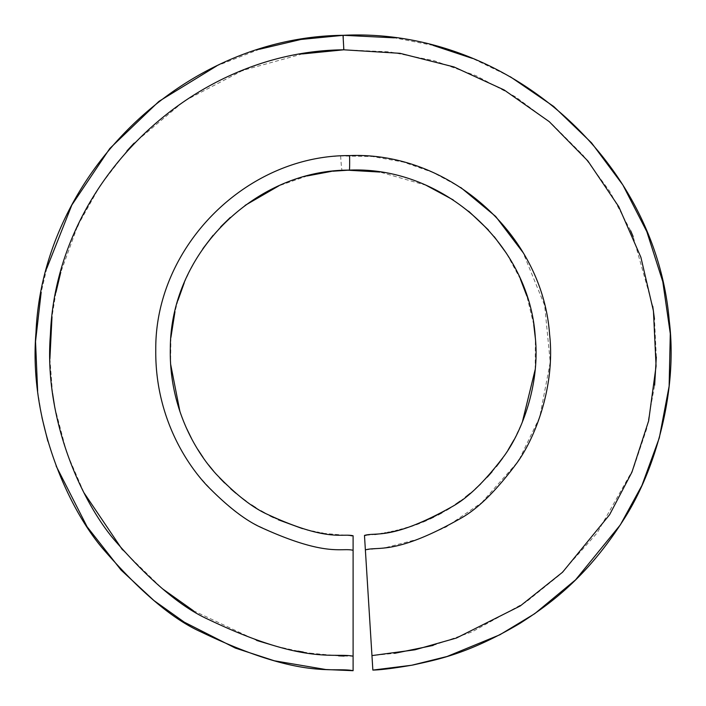 <?xml version="1.0" encoding="UTF-8"?>
<svg xmlns="http://www.w3.org/2000/svg" width="706" height="706" viewBox="0 0 706 706"><rect width="100%" height="100%" fill="white"/><g stroke="black" fill="none" stroke-linecap="round" stroke-linejoin="round"><path stroke-width="0.53" stroke-dasharray="3.53 2.65" d="M460.78 187.522L433.175 172.538L403.523 162.106L372.406 156.511L340.627 155.955C238.178 160.165 151.975 254.019 155.761 355.806C156.317 407.733 178.539 451.337 198.483 475.579C219.637 499.98 238.672 516.289 255.598 524.523C324.142 557.969 340.08 547.185 353.106 550.292L353.106 535.775M353.106 550.292L353.106 670.7M347.255 170.172L331.52 171.355M307.189 175.935L278.879 185.819M245.097 205.384L230.306 217.448M220.722 226.794L213.141 235.266M202.869 248.697L193.7 263.347M190.955 268.404L184.301 282.647M178 300.271L174.973 311.646M170.914 337.424L170.596 364.005M179.968 411.739L186.084 427.351M191.688 438.823L197.804 449.44M203.204 457.638L208.544 464.892M213.724 471.281L219.531 477.794M224.579 482.983L230.756 488.817M235.769 493.167L241.249 497.571M246.023 501.136L251.539 504.975M255.854 507.773L260.946 510.853M265.006 513.147L269.86 515.724M273.522 517.542L278.208 519.731M302.459 528.617L307.145 529.906M309.457 530.488L312.581 531.23M314.744 531.706L317.25 532.227M319.191 532.606L321.618 533.039M323.03 533.286L351.041 535.766M366.052 535.316L374.798 534.477M379.343 533.877L380.913 533.648M382.378 533.418L384.373 533.083M385.794 532.827L387.62 532.483M389.288 532.156L391.256 531.75M393.242 531.309L395.784 530.718M397.61 530.277L399.799 529.712M402.261 529.041L404.962 528.264M407.512 527.488L410.362 526.579M413.072 525.661L416.311 524.505M419.426 523.322L422.912 521.919M426.265 520.498L430.016 518.813M433.705 517.048L437.941 514.903M441.877 512.777L446.342 510.217M450.649 507.579L455.644 504.313M460.153 501.154L465.395 497.227M470.205 493.362L475.544 488.728M480.689 483.901L487.317 477.097M492.073 471.758L496.486 466.392M502.628 458.176L508.143 449.854M514.021 439.759L522.29 422.285M535.201 369.494L535.369 338.377M533.762 324.742L526.905 296.141M520.393 279.117L506.387 253.233M494.279 236.722L488.402 229.927M468.652 211.218L453.243 199.93M426.177 185.316L379.952 172.061M510.341 76.777L472.535 58.448M433.175 45.405L394.38 37.842M259.543 49.235L216.874 65.826M46.817 268.245L41.186 292.169M37.647 391.265L41.981 417.608M47.831 441.171L56.118 465.969M302.503 53.921L243.243 70.265M242.608 70.512L184.345 100.958L134.008 143.247M127.001 150.828L100.049 185.802L78.463 224.314M77.289 226.847L60.76 272.304M55.95 292.363L52.006 316.756M49.897 358.763L52.544 393.26M54.724 407.106L66.814 452.943L84.12 492.982M122.473 549.842L162.477 588.778M193.303 610.664L256.719 640.457M276.328 646.308L297.985 651.135M303.28 652.062L310.199 653.129M310.287 653.147L338.642 655.839M344.122 656.05L353.106 656.183M364.472 535.422L371.956 655.6L394.619 653.324M433.096 645.443L471.943 631.932L526.305 601.856L560.07 574.578L597.152 532.933L633.194 469.163L646.793 428.498L654.638 385.238M656.333 357.015L654.462 319.041M652.75 306.298L633.158 236.589M630.652 230.738L609.649 191.22L583.059 155.232L551.465 123.541L515.548 96.846L476.109 75.736L433.943 60.637L389.465 51.856L343.707 49.808M365.373 549.903L382.467 548.094M382.687 548.059L385.917 547.538M386.111 547.512L419.549 538.766L446.227 526.941L481.607 502.725M481.774 502.584L517.419 462.253M519.272 459.421L539.711 417.184L550.248 362.204L544.644 305.354L523.005 252.492M371.956 655.6L372.856 670.082M340.627 155.955A14.508 0.574 -93.5 0 0 342.075 170.411L345.693 170.225M343.46 35.3L343.531 49.817"/><path stroke-width="1.06" d="M372.856 670.082L371.956 655.6L414.969 649.802L456.438 638.03L520.322 605.916L562.567 572.222L609.587 514.736L631.914 472.208L648.646 420.873L656.077 366.096L653.447 311.011L640.88 257.275L618.791 206.726L587.904 161.003L549.25 121.644L504.093 89.927L453.967 66.929L400.046 53.321L343.848 49.808C191.661 51.088 56.312 182.607 50.408 334.485C43.728 417.122 80.519 500.183 114.54 540.152C149.875 580.809 181.124 607.213 208.305 619.383C304.674 665.467 334.45 652.432 353.106 656.183L353.106 670.7C333.4 666.738 301.894 680.469 200.636 631.738C172.079 618.862 139.311 590.993 102.344 548.112C66.682 505.875 28.655 418.57 35.988 332.42C42.775 173.861 184.107 36.862 343.019 35.318C507.367 27.163 655.9 160.13 669.253 320.806C677.972 391.098 655.406 470.84 623.424 519.987C586.104 578.593 548.897 604.671 520.198 623.221C466.79 654.965 434.931 659.933 413.063 664.99C394.495 668.194 381.09 669.897 372.856 670.082L411.748 665.237L447.083 656.483L499.857 634.782L534.716 613.69L575.567 579.838L620.362 524.832L641.93 485.446L659.316 437.861L669.129 386.2L670.294 333.709L662.802 281.729L646.846 231.7L622.868 184.981L591.531 142.841L553.68 106.447L510.341 76.777M353.106 656.183L353.106 535.775L351.041 535.766M331.52 171.355L307.189 175.935M278.879 185.819L245.097 205.384M230.306 217.448L220.722 226.794M213.141 235.266L202.869 248.697M193.7 263.347L190.955 268.404M184.301 282.647L178 300.271M174.973 311.646L170.914 337.424M170.596 364.005L179.968 411.739M186.084 427.351L191.688 438.823M197.804 449.44L203.204 457.638M208.544 464.892L213.724 471.281M219.531 477.794L224.579 482.983M230.756 488.817L235.769 493.167M241.249 497.571L246.023 501.136M251.539 504.975L255.854 507.773M260.946 510.853L265.006 513.147M269.86 515.724L273.522 517.542M278.208 519.731L302.459 528.617M307.145 529.906L309.457 530.488M312.581 531.23L314.744 531.706M317.25 532.227L319.191 532.606M321.618 533.039L323.03 533.286M371.956 655.6L364.472 535.422C376.201 531.892 391.3 540.672 452.052 506.687C467.804 498.057 485.172 481.148 504.146 455.97C522.405 431.013 540.09 383.517 535.28 337.291C529.597 244.144 442.521 165.972 349.32 170.12C254.61 169.864 170.64 253.472 170.322 348.005C168.866 406.506 195.244 451.266 216.177 474.105C234.824 493.618 251.407 506.802 265.933 513.659C327.76 542.517 341.898 533.083 353.106 535.775M364.472 535.422L366.052 535.316M374.798 534.477L379.343 533.877M380.913 533.648L382.378 533.418M384.373 533.083L385.794 532.827M387.62 532.483L389.288 532.156M391.256 531.75L393.242 531.309M395.784 530.718L397.61 530.277M399.799 529.712L402.261 529.041M404.962 528.264L407.512 527.488M410.362 526.579L413.072 525.661M416.311 524.505L419.426 523.322M422.912 521.919L426.265 520.498M430.016 518.813L433.705 517.048M437.941 514.903L441.877 512.777M446.342 510.217L450.649 507.579M455.644 504.313L460.153 501.154M465.395 497.227L470.205 493.362M475.544 488.728L480.689 483.901M487.317 477.097L492.073 471.758M496.486 466.392L502.628 458.176M508.143 449.854L514.021 439.759M522.29 422.285L535.201 369.494M535.369 338.377L533.762 324.742M526.905 296.141L520.393 279.117M506.387 253.233L494.279 236.722M488.402 229.927L468.652 211.218M453.243 199.93L426.177 185.316M379.952 172.061L347.255 170.172M365.373 549.903C378.213 546.038 395.007 555.648 461.027 518.169C478.147 508.638 496.883 490.088 517.242 462.518C536.922 435.02 555.216 383.508 549.577 334.229C542.535 234.621 449.334 151.49 349.585 155.594C246.35 154.958 154.914 246.773 155.761 349.805C155.011 413.61 184.01 460.886 206.655 485.234C226.847 505.937 244.726 519.898 260.285 527.1C326.481 557.449 341.245 547.432 353.106 550.292M472.535 58.448L433.175 45.405M394.38 37.842L343.46 35.3L300.924 39.465L259.543 49.235M216.874 65.826L158.894 101.399L109.801 148.507L71.862 204.987L46.817 268.245M41.186 292.169L35.529 341.545L37.647 391.265M41.981 417.608L47.831 441.171M56.118 465.969L87.067 526.729L121.053 570.033L154.023 600.612L184.337 622.18L235.336 648.073L274.325 660.781L325.784 669.526L353.106 670.7M343.707 49.808L302.503 53.921M243.243 70.265L242.608 70.512M134.008 143.247L127.001 150.828M78.463 224.314L77.289 226.847M60.76 272.304L55.95 292.363M52.006 316.756L49.897 358.763M52.544 393.26L54.724 407.106M84.12 492.982L122.473 549.842M162.477 588.778L193.303 610.664M256.719 640.457L276.328 646.308M297.985 651.135L303.28 652.062M338.642 655.839L344.122 656.05M394.619 653.324L433.096 645.443M654.638 385.238L656.333 357.015M654.462 319.041L652.75 306.298M633.158 236.589L630.652 230.738M517.419 462.253L519.272 459.421M523.005 252.492L495.656 216.424L460.78 187.522M332.658 171.223L349.32 170.12A14.517 0.574 -91.2 0 0 349.585 155.594M343.848 49.808L343.019 35.318M345.693 170.225L361.278 170.261"/></g></svg>

